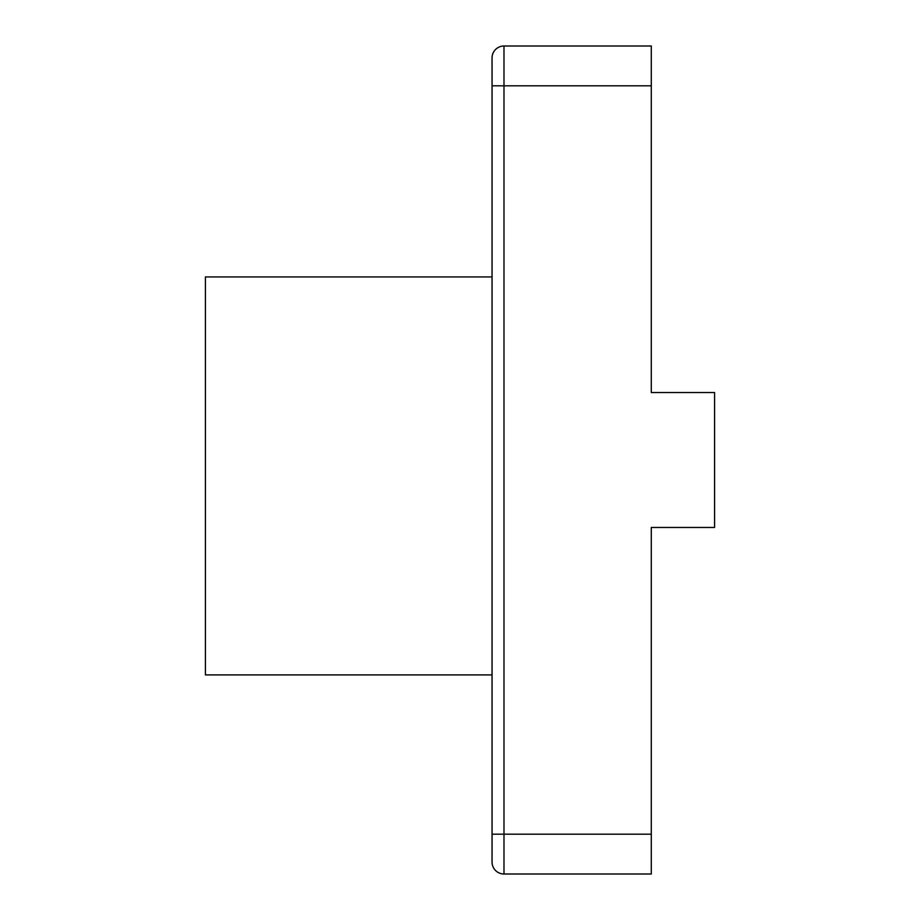 <?xml version="1.0" encoding="UTF-8"?>
<svg xmlns="http://www.w3.org/2000/svg" width="920" height="920" viewBox="0 0 920 920"><rect width="100%" height="100%" fill="white"/><g stroke="black" fill="none" stroke-linecap="round" stroke-linejoin="round"><path stroke-width="1.38" d="M492.05 674.912L205.424 674.912L205.424 276.931L492.05 276.931L492.05 57.937A11.937 11.937 0 0 1 503.987 46L651.279 46L503.987 46L503.987 834.187L651.279 834.187L651.279 874L503.987 874A11.937 11.937 0 0 1 492.05 862.063L492.05 85.813L651.279 85.813L651.279 392.529L714.575 392.529L714.575 527.471L651.279 527.471L651.279 834.187M651.279 46L651.279 85.813M492.05 834.187L503.987 834.187L503.987 874"/></g></svg>

